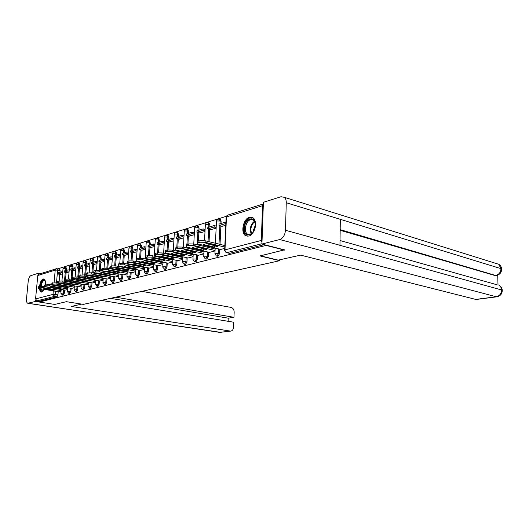 <?xml version="1.0" encoding="UTF-8"?>
<svg xmlns="http://www.w3.org/2000/svg" width="529" height="529" viewBox="0 0 529 529"><rect width="100%" height="100%" fill="white"/><g stroke="black" fill="none" stroke-linecap="round" stroke-linejoin="round"><path stroke-width="0.79" d="M216.758 256.069L218.021 256.274L219.595 253.603L218.576 253.365L216.996 256.043L216.407 255.99L214.913 253.847L215.243 253.305L218.576 253.365L218.781 248.954M205.543 258.899L206.793 259.098L208.32 256.479L207.302 256.248L205.774 258.873L205.226 258.826L203.731 256.704L204.042 256.188L207.302 256.248L207.52 251.93M194.725 261.63L195.961 261.829L197.443 259.256L196.438 259.031L194.95 261.604L194.447 261.571L192.94 259.461L193.23 258.972L196.438 259.031L196.662 254.799M184.284 264.269L185.507 264.454L186.949 261.934L185.95 261.716L184.509 264.242L182.531 262.119L182.803 261.657L185.95 261.716L186.175 257.57M174.206 266.808L175.41 267L176.812 264.52L175.82 264.308L174.418 266.788L172.474 264.685L172.732 264.255L175.82 264.308L176.051 260.248M164.466 269.268L165.656 269.453L167.019 267.026L166.033 266.814L164.671 269.248L162.753 267.171L163.005 266.761L166.033 266.814L166.271 262.827M155.043 271.648L156.227 271.827L157.549 269.44L156.571 269.241L155.242 271.628L153.357 269.572L153.595 269.182L156.571 269.241L156.815 265.327M145.938 273.949L147.102 274.121L148.385 271.78L147.412 271.582L146.13 273.929L144.272 271.893L144.49 271.529L147.412 271.582L147.664 267.74M137.117 276.178L138.267 276.343L139.517 274.042L138.552 273.857L137.302 276.158L135.47 274.148L138.552 273.857L138.81 270.074M128.573 278.333L129.711 278.499L130.934 276.237L129.975 276.052L128.752 278.314L126.947 276.323L129.975 276.052L130.233 272.342M120.301 280.423L121.419 280.582L122.609 278.36L121.663 278.181L120.473 280.403L118.694 278.439L121.663 278.181L121.921 274.531M112.28 282.446L113.385 282.605L114.542 280.416L113.603 280.244L112.439 282.433L110.687 280.482L113.603 280.244L113.867 276.66M104.497 284.41L105.588 284.569L106.719 282.413L105.787 282.248L104.656 284.397L102.924 282.473L105.787 282.248L106.058 278.717M96.946 286.321L98.024 286.467L99.128 284.351L98.202 284.185L97.098 286.301L95.392 284.397L98.202 284.185L98.473 280.714M89.619 288.173L90.684 288.318L91.762 286.235L90.843 286.07L89.765 288.153L88.078 286.268L90.843 286.07L91.114 282.658M82.498 289.965L83.556 290.11L84.607 288.06L83.694 287.902L82.643 289.952L80.977 288.087L83.694 287.902L83.972 284.542M75.587 291.71L76.626 291.856L77.651 289.832L76.745 289.68L75.72 291.704L74.08 289.859L76.745 289.68L77.029 286.374M69.577 293.496L70.893 291.558L70 291.413L68.803 293.403L67.368 291.572L70 291.413L70.278 288.153M63.044 295.149L64.326 293.238L63.434 293.092L62.455 295.05L60.848 293.245L63.434 293.092L63.718 289.879M45.481 284.721C45.692 281.474 45.137 279.563 43.814 278.988L43.107 279.008C41.269 279.94 40.085 282.413 39.549 286.407M39.523 288.596C39.715 290.613 40.283 291.777 41.242 292.087L41.884 292.074L44.264 289.389M249.457 217.267C243.247 218.708 240.305 233.051 245.668 235.709L248.723 236.079C254.846 234.889 258.033 220.6 252.809 217.717L249.457 217.267M226.372 216.301L57.866 268.818M284.609 250.124L266.061 245.41L39.344 302.046L54.738 304.426L66.37 301.682L83.377 304.38L279.735 260.698L259.99 255.937L284.615 249.814M263.343 203.996L262.549 205.688L261.319 240.45L261.981 242.586M59.579 269.135L60.094 270.61L59.942 272.27M59.757 274.359L59.182 280.826M58.216 291.71L57.932 294.871L55.439 294.461L54.48 296.399L36.984 300.836L35.569 298.925L37.784 275.516L39.02 274.148L56.054 268.818M36.984 300.836L39.424 301.219L39.344 302.046M66.661 272.547L69.061 272.005M67.6 288.927L49.528 285.852L45.772 285.766L44.41 286.434L65.127 290.123L67.553 289.495M73.233 270.584L75.759 270.015M71.713 288.398L74.258 287.736M79.991 268.573L82.65 267.965M81.201 285.376L62.779 282.142L58.904 282.056L57.456 282.777L78.484 286.632L81.155 285.938M86.948 266.497L89.738 265.856M85.447 284.8L88.257 284.08M94.102 264.368L97.032 263.687M92.621 282.929L95.57 282.169M101.475 262.172L104.55 261.445M103.142 279.649L84.171 276.158L80.104 276.072L78.517 276.885L100.001 281.005L103.102 280.198M109.067 259.911L112.293 259.144M110.905 277.626L91.748 274.035L87.616 273.949L85.969 274.796L107.612 279.014L110.859 278.168M116.883 257.577L120.275 256.77M115.448 276.958L118.866 276.072M124.95 255.176L128.514 254.317M123.535 274.842L127.119 273.916M133.268 252.697L137.004 251.791M135.675 271.172L115.944 267.264L111.593 267.178L110.039 267.621L109.767 268.143L131.873 272.673L135.636 271.688M141.845 250.138L145.779 249.179M140.476 270.412L144.437 269.387M150.705 247.499L154.838 246.481M149.363 268.084L153.522 267.013M159.857 244.775L164.202 243.697M158.548 265.684L162.919 264.56M169.32 241.951L173.882 240.814M168.037 263.204L172.633 262.014M179.1 239.042L183.9 237.838M177.856 260.638L182.684 259.389M189.223 236.02L194.269 234.75M188.013 257.98L193.092 256.664M199.697 232.899L205.007 231.557M198.534 255.229L203.877 253.847M210.555 229.665L216.136 228.244M209.438 252.379L215.052 250.925M221.81 226.313L225.771 225.374M220.738 249.423L224.732 248.392M220.024 219.436L221.102 221.287L220.996 223.502M220.877 226.068L220.024 244.372M219.799 249.199L219.595 253.603M208.869 222.894L209.894 224.719L209.788 226.895M209.663 229.434L209.054 241.707M208.81 246.58L208.763 247.526M208.532 252.168L208.32 256.479M198.104 226.227L199.083 228.032L198.97 230.168M198.838 232.687L198.395 241.151M198.243 244.061L198.19 245.02M197.945 249.708L197.899 250.561M197.667 255.031L197.443 259.256M187.709 229.447L188.641 231.233L188.529 233.335M188.39 235.822L187.934 244.133M187.755 247.341L187.709 248.207M187.458 252.717L187.418 253.49M187.18 257.795L186.949 261.934M177.665 232.562L178.557 234.321L178.438 236.384M178.299 238.85L177.823 247.01M177.625 250.488L177.579 251.262M177.327 255.613L177.288 256.307M177.05 260.46L176.812 264.52M167.951 235.57L168.817 237.303L168.691 239.339M168.546 241.773L168.057 249.853M167.832 253.503L167.792 254.211M167.541 258.397L167.501 259.025M167.257 263.039L167.019 267.026M158.561 238.48L159.388 240.192L159.262 242.196M159.11 244.603L158.601 252.677M158.369 256.413L158.33 257.041M158.072 261.088L158.039 261.65M157.794 265.532L157.549 269.44M149.476 241.297L150.269 242.99L150.137 244.96M149.985 247.341L149.456 255.441M149.204 259.21L149.171 259.772M148.913 263.687L148.88 264.189M148.636 267.938L148.385 271.78M140.674 244.021L141.435 245.694L141.309 247.632M141.144 249.986L140.595 258.152M140.337 261.901L140.304 262.41M140.053 266.186L140.02 266.636M139.775 270.273L139.517 274.042M132.151 246.659L132.885 248.313L132.753 250.224M132.587 252.551L132.012 260.79M131.754 264.5L131.721 264.95M131.463 268.613L131.437 269.01M131.192 272.528L130.934 276.237M123.885 249.219L124.593 250.852L124.46 252.736M124.295 255.038L123.693 263.363M123.429 267.006L123.402 267.403M123.145 270.954L123.118 271.298M122.873 274.716L122.609 278.36M115.877 251.698L116.559 253.312L116.42 255.17M116.248 257.444L115.626 265.862M115.362 269.426L115.335 269.777M114.813 276.832L114.542 280.416M108.101 254.112L108.756 255.699L108.617 257.53M108.445 259.785L107.797 268.302M106.99 278.889L106.719 282.413M100.563 256.446L101.191 258.02L101.052 259.825M100.874 262.053L100.199 270.669M99.399 280.886L99.128 284.351M93.236 258.714L93.845 260.268L93.699 262.047M93.527 264.249L92.826 272.951M92.033 282.823L91.762 286.235M86.121 260.916L86.71 262.457L86.564 264.209M86.386 266.391L85.665 275.166M84.885 284.701L84.607 288.06M79.205 263.058L79.773 264.579L79.628 266.312M79.443 268.468L78.881 275.206M77.928 286.526L77.651 289.832M72.48 265.141L73.028 266.649L72.883 268.355M72.698 270.484L72.129 277.123M71.177 288.305L70.893 291.558M65.94 267.165L66.469 268.653L66.323 270.339M66.138 272.448L65.57 278.995M64.604 290.031L64.326 293.238M279.762 259.792L279.735 260.698M60.26 274.452L62.554 273.943M58.719 291.79L61.027 291.195M264.262 244.636L229.665 253.345L226.518 252.69M39.424 301.219L56.973 296.802L57.932 294.871M61.08 290.626L43.18 287.631L38.326 287.869L38.154 288.186L39.642 288.616L58.739 291.796M45.183 288.345L43.345 288.854L52.867 290.441L54.732 289.945L45.183 288.345M61.516 271.794L57.899 272.891L57.8 274.002L61.417 272.918L61.516 271.794L62.72 272.018M62.62 273.136L61.417 272.918M60.63 274.518L57.8 274.002M38.181 287.921L38.438 286.725L38.326 287.869M61.179 289.495L43.292 286.48L38.438 286.725M52.94 289.647L52.867 290.441M81.704 304.115L71.236 306.456L230.611 331.114C232.33 330.85 233.302 329.613 233.527 327.411L233.745 322.227L101.323 300.386M35.76 299.93L35.622 301.391L27.779 303.282C26.754 302.866 26.331 301.378 26.503 298.819L28.209 281.256C28.632 278.214 29.525 276.336 30.88 275.616L38.286 273.281L40.508 273.678M38.161 274.624L38.286 273.281M228.118 321.301L228.257 318.154L233.95 317.301L234.168 312.15C234.076 309.604 233.051 308.03 231.094 307.422L141.865 291.367M233.95 317.301L115.712 297.186M35.622 301.391L39.351 301.966M228.257 318.154L110.501 298.343M260.44 255.831L278.254 260.129L300.637 255.123L475.723 299.407L496.222 296.762L279.682 239.544L261.928 244.041L284.615 249.939M279.682 239.544C283.055 238.222 284.979 235.127 285.468 230.26L339.955 245.311L340.326 219.33L286.268 202.733L285.468 230.26M286.268 202.733C286.295 200.266 285.647 198.461 284.331 197.317L280.992 196.742L263.402 202.29L261.928 244.041M498.001 284.886L497.729 275.153M476.642 299.421L475.723 299.407M495.455 275.662L340.173 230.287M494.436 275.642L496.731 275.457M340.18 229.632L495.64 275.457C498.946 274.597 500.732 272.329 500.989 268.646L501.651 268.93L501.657 269.697M497.207 296.762L496.222 296.762C499.568 295.962 501.366 293.694 501.604 289.965L502.266 290.216L502.279 290.917M40.581 286.282C41.718 280.754 43.279 278.988 45.263 280.965M45.269 280.985L44.575 280.463C42.909 280.568 41.778 282.506 41.169 286.282M40.178 288.708C40.356 290.58 40.872 291.717 41.738 292.107M44.092 279.1C42.168 279.643 40.872 282.043 40.217 286.301M41.229 288.88L42.518 290.95L43.51 290.719C42.042 291.915 41.077 291.261 40.607 288.781M244.405 228.402C244.51 218.173 255.99 214.681 255.381 225.281C255.209 235.795 243.671 238.85 244.405 228.402M255.276 223.245L253.279 219.819C249.106 218.768 246.441 221.631 245.277 228.416C245.231 231.233 245.992 233.17 247.559 234.221C249.232 235.094 250.951 234.585 252.73 232.7M255.395 224.918L253.576 229.837L253.669 231.312M252.379 217.465C247.585 217.531 244.662 221.254 243.604 228.627C243.545 232.138 244.491 234.545 246.454 235.848L247.327 236.225M51.531 286.586L49.64 287.115L59.241 288.735L61.159 288.226L51.531 286.586M67.996 269.836L64.28 270.96L64.181 272.085L67.897 270.967L67.996 269.836L69.233 270.068M69.134 271.198L67.897 270.967M67.024 272.614L64.181 272.085M44.429 286.156L44.694 284.939L44.588 286.103M67.699 287.783L49.633 284.688L44.694 284.939M59.314 287.915L59.241 288.735M74.305 287.174L56.061 284.027L51.022 284.285L50.837 284.628L52.311 285.071L71.732 288.398M58.058 284.781L56.114 285.316L65.801 286.983L67.765 286.454L58.058 284.781M74.655 267.819L70.833 268.977L70.734 270.114L74.556 268.97L74.655 267.819L75.925 268.058M75.826 269.208L74.556 268.97M73.604 270.656L70.734 270.114M50.863 284.344L51.134 283.108L51.022 284.285M74.404 286.017L56.167 282.843L51.134 283.108M65.874 286.129L65.801 286.983M64.776 282.922L62.772 283.471L72.539 285.177L74.569 284.635L64.776 282.922M81.506 265.743L77.571 266.933L77.472 268.091L81.406 266.907L81.506 265.743L82.808 265.994M82.716 267.158L81.406 266.907M80.368 268.639L77.472 268.091M57.482 282.473L57.76 281.223L57.648 282.413M81.301 284.199L62.885 280.945L57.76 281.223M72.618 284.291L72.539 285.177M88.303 283.524L69.702 280.205L64.472 280.489L64.267 280.873L65.728 281.316L85.473 284.807M71.693 281.005L69.636 281.573L79.482 283.319L81.565 282.757L71.693 281.005M88.555 263.607L84.508 264.831L84.409 266.008L88.455 264.791L88.555 263.607L89.897 263.872M89.798 265.055L88.455 264.791M87.325 266.57L84.409 266.008M64.293 280.549L64.578 279.279L64.472 280.489M88.396 282.327L69.802 278.995L64.578 279.279M79.555 282.4L79.482 283.319M95.61 281.613L76.831 278.214L71.501 278.505L71.283 278.909L72.737 279.358L92.641 282.929M78.814 279.028L76.692 279.616L86.624 281.402L88.773 280.833L78.814 279.028M95.809 261.412L91.643 262.675L91.55 263.865L95.716 262.609L95.809 261.412L97.191 261.683M97.098 262.887L95.716 262.609M94.486 264.44L91.55 263.865M71.316 278.571L71.6 277.275L71.501 278.505M95.709 280.403L76.93 276.978L71.6 277.275M86.703 280.456L86.624 281.402M86.154 276.998L83.972 277.599L93.983 279.431L96.192 278.843L86.154 276.998M103.281 259.144L98.989 260.447L98.897 261.657L103.188 260.367L103.281 259.144L104.702 259.435M104.61 260.652L103.188 260.367M101.859 262.245L98.897 261.657M78.543 276.528L78.841 275.212L78.735 276.455M103.234 278.426L84.276 274.908L78.841 275.212M94.063 278.452L93.983 279.431M93.726 274.901L91.471 275.523L101.561 277.401L103.843 276.793L93.726 274.901M110.984 256.816L106.56 258.152L106.468 259.382L110.892 258.053L110.984 256.816L112.446 257.12M112.353 258.35L110.892 258.053M109.457 259.99L106.468 259.382M85.996 274.425L86.306 273.09L86.201 274.353M110.997 276.383L91.848 272.766L86.306 273.09M101.641 276.383L101.561 277.401M118.906 275.543L99.558 271.853L93.897 272.177L93.653 272.647L95.068 273.103L115.474 276.958M101.528 272.739L99.201 273.381L109.377 275.311L111.731 274.683L101.528 272.739M118.919 254.409L114.363 255.791L114.271 257.034L118.827 255.666L118.919 254.409L120.427 254.727M120.334 255.983L118.827 255.666M117.279 257.663L114.271 257.034M93.686 272.256L93.997 270.894L93.897 272.177M118.999 274.28L99.657 270.564L95.458 270.478L93.997 270.894M109.463 274.247L109.377 275.311M127.158 273.394L107.618 269.592L103.347 269.512L101.839 269.935L101.581 270.431L102.99 270.888L123.561 274.849M109.576 270.511L107.175 271.172L117.445 273.149L119.865 272.501L109.576 270.511M127.105 251.936L122.404 253.358L122.311 254.621L127.013 253.206L127.105 251.936L128.659 252.267M128.567 253.536L127.013 253.206M125.347 255.262L122.311 254.621M101.614 270.015L101.938 268.633L101.839 269.935M127.251 272.111L107.718 268.289L103.446 268.203L101.938 268.633M117.524 272.051L117.445 273.149M117.888 268.203L115.415 268.891L125.757 270.927L128.263 270.253L117.888 268.203M135.55 249.377L130.696 250.845L130.61 252.128L135.457 250.667L135.55 249.377L137.15 249.728M137.057 251.017L135.457 250.667M133.665 252.783L130.61 252.128M109.801 267.707L110.138 266.299L110.039 267.621M135.761 269.869L116.036 265.935L111.692 265.856L110.138 266.299M125.842 269.777L125.757 270.927M144.47 268.884L124.54 264.857L120.116 264.771L118.509 265.227L118.225 265.783L119.6 266.239L140.509 270.418M126.477 265.829L123.918 266.537L134.346 268.626L136.932 267.932L126.477 265.829M144.265 246.739L139.259 248.253L139.167 249.556L144.179 248.048L144.265 246.739L145.918 247.103M145.832 248.412L144.179 248.048M142.255 250.23L139.167 249.556M118.258 265.32L118.608 263.885L118.509 265.227M144.556 267.562L124.632 263.508L120.209 263.429L118.608 263.885M134.432 267.429L134.346 268.626M153.555 266.517L133.427 262.371L128.924 262.285L127.264 262.754L126.967 263.343L128.322 263.799L149.396 268.091M135.351 263.369L132.7 264.103L143.22 266.252L145.892 265.532L135.351 263.369M153.271 244.008L148.1 245.575L148.008 246.898L153.185 245.344L153.271 244.008L154.971 244.398M154.885 245.727L153.185 245.344M151.115 247.592L148.008 246.898M127 262.853L127.357 261.392L127.264 262.754M153.641 265.174L133.52 261.002L129.016 260.916L127.357 261.392M143.299 265.003L143.22 266.252M162.945 264.077L142.618 259.799L138.029 259.713L136.31 260.202L135.999 260.817L137.335 261.28L158.574 265.69M144.523 260.83L141.785 261.584L152.385 263.792L155.149 263.058L144.523 260.83M162.575 241.191L157.225 242.811L157.146 244.153L162.489 242.547L162.575 241.191L164.327 241.601M164.248 242.95L162.489 242.547M160.274 244.867L157.146 244.153M136.032 260.301L136.409 258.813L136.31 260.202M163.031 262.708L142.711 258.41L138.122 258.324L136.409 258.813M152.471 262.496L152.385 263.792M172.659 261.544L152.127 257.14L147.452 257.054L145.673 257.557L145.343 258.212L146.659 258.668L168.07 263.211M154.012 258.198L151.182 258.985L161.861 261.26L164.724 260.493L154.012 258.198M172.196 238.281L166.668 239.954L166.582 241.317L172.11 239.657L172.196 238.281L174.008 238.711M173.922 240.08L172.11 239.657M169.736 242.051L166.582 241.317M145.382 257.663L145.773 256.148L145.673 257.557M172.738 260.156L152.22 255.725L147.545 255.639L145.773 256.148M161.947 259.898L161.861 261.26M182.71 258.932L161.973 254.383L157.212 254.297L155.374 254.819L155.023 255.514L156.313 255.963L177.889 260.645M163.838 255.474L160.902 256.287L171.674 258.628L174.63 257.841L163.838 255.474M182.148 235.266L176.428 236.999L176.342 238.381L182.069 236.661L182.148 235.266L184.019 235.722M183.94 237.118L182.069 236.661M179.523 239.141L176.342 238.381M155.057 254.932L155.46 253.384L155.374 254.819M182.789 257.524L162.059 252.941L157.305 252.862L155.46 253.384M163.805 255.481L171.753 257.22L171.674 258.628M193.111 256.228L172.176 251.526L167.323 251.447L165.412 251.983L165.041 252.717L166.311 253.166L188.046 257.987M174.015 252.657L170.973 253.497L181.824 255.91L184.886 255.09L174.015 252.657M192.444 232.145L186.525 233.937L186.446 235.345L192.371 233.567L192.444 232.145L194.381 232.628M194.302 234.043L192.371 233.567M189.647 236.126L186.446 235.345M165.081 252.102L165.504 250.521L165.412 251.983M193.191 254.793L172.262 250.065L167.409 249.979L165.504 250.521M173.849 252.677L181.903 254.475L181.824 255.91M203.896 253.424L182.75 248.57L177.797 248.485L175.82 249.04L175.43 249.82L176.666 250.27L198.567 255.236M184.561 249.734L181.414 250.607L192.344 253.093L195.518 252.247L184.561 249.734M203.116 228.912L196.98 230.77L196.907 232.205L203.043 230.36L203.116 228.912L205.113 229.421M205.04 230.862L203.043 230.36M200.127 233.005L196.907 232.205M175.469 249.172L175.906 247.559L175.82 249.04M203.969 251.969L182.836 247.076L177.883 246.997L175.906 247.559M184.257 249.767L192.424 251.639L192.344 253.093M215.072 250.521L193.72 245.496L188.668 245.416L186.618 245.992L186.201 246.818L187.411 247.261L209.471 252.386M195.499 246.706L192.232 247.612L203.242 250.177L206.535 249.291L195.499 246.706M214.172 225.566L207.818 227.49L207.745 228.945L214.106 227.034L214.172 225.566L216.242 226.101M216.169 227.569L214.106 227.034M210.985 229.778L207.745 228.945M186.241 246.137L186.704 244.484L186.618 245.992M215.144 249.04L193.799 243.981L188.754 243.902L186.704 244.484M195.062 246.752L203.321 248.69L203.242 250.177M203.764 248.643L203.321 248.69M224.792 247.063L205.107 242.308L199.955 242.229L197.826 242.831L197.383 243.71L198.56 244.14L220.772 249.43M206.852 243.558L203.46 244.497L214.549 247.149L217.968 246.236L206.852 243.558M225.645 222.094L219.046 224.091L218.98 225.572L225.572 223.588L225.916 222.167M222.246 226.425L218.98 225.572M197.423 242.983L197.906 241.29L197.826 242.831M224.858 245.549L205.186 240.768L200.035 240.688L197.906 241.29M206.264 243.631L214.622 245.635L214.549 247.149M215.21 245.568L214.622 245.635M262.549 205.688L226.472 216.897L224.984 249.86L261.319 240.45M60.094 270.61L57.621 270.147L56.477 282.896M55.724 291.294L55.439 294.461L53.019 294.408L53.336 290.897M54.084 282.638L55.214 270.101L37.784 275.516M35.569 298.925L53.019 294.408L54.48 296.399L56.973 296.802M221.102 221.287L220.09 221.016L219.958 223.813M219.866 225.804L219.006 244.127M209.894 224.719L208.889 224.461L208.75 227.206M208.651 229.176L208.042 241.462M207.798 246.342L207.752 247.288M199.083 228.032L198.084 227.781L197.939 230.479M197.839 232.436L197.357 241.528M197.251 243.611L197.185 244.782M196.94 249.476L196.894 250.329M188.641 231.233L187.65 230.988L187.504 233.639M187.398 235.577L186.909 244.424M186.757 247.076L186.711 247.975M186.459 252.492L186.413 253.259M178.557 234.321L177.579 234.083L177.427 236.694M177.314 238.612L176.805 247.301M176.633 250.263L176.587 251.044M176.336 255.388L176.296 256.089M168.817 237.303L167.838 237.071L167.68 239.644M167.567 241.541L167.045 250.085M166.853 253.292L166.807 253.993M166.556 258.185L166.516 258.813M159.388 240.192L158.416 239.968L158.257 242.5M158.138 244.378L157.609 252.789M157.391 256.201L157.351 256.829M157.093 260.883L157.06 261.445M150.269 242.99L149.304 242.765L149.138 245.258M149.019 247.122L148.47 255.487M148.239 259.005L148.199 259.567M147.948 263.482L147.915 263.984M141.435 245.694L140.483 245.476L140.317 247.936M140.192 249.774L139.623 258.139M139.378 261.703L139.345 262.212M139.087 265.994L139.054 266.444M132.885 248.313L131.933 248.101L131.767 250.521M131.635 252.346L131.047 260.737M130.795 264.308L130.769 264.758M130.511 268.421L130.484 268.818M124.593 250.852L123.654 250.647L123.482 253.027M123.35 254.839L122.741 263.277M122.483 266.814L122.457 267.218M122.199 270.769L122.173 271.113M116.559 253.312L115.62 253.113L115.448 255.461M115.315 257.253L114.681 265.75M114.423 269.241L114.396 269.592M108.756 255.699L107.83 255.507L107.658 257.821M107.519 259.594L106.865 268.157M101.191 258.02L100.272 257.835L100.093 260.116M99.955 261.868L99.28 270.498M93.845 260.268L92.932 260.089L92.754 262.338M92.608 264.07L91.914 272.779M86.71 262.457L85.804 262.278L85.619 264.493M85.48 266.213L84.752 274.994M79.773 264.579L78.874 264.407L78.689 266.596M78.543 268.296L77.803 277.136M73.028 266.649L72.136 266.477L71.951 268.633M71.805 270.319L71.045 279.213M66.469 268.653L65.589 268.487L65.404 270.617M65.252 272.283L64.644 279.259M65.067 267L65.589 268.487L63.017 268.686L61.946 280.813M71.6 264.969L72.136 266.477L69.524 266.689L68.472 278.823M78.318 262.887L78.874 264.407L76.216 264.632L75.184 276.779M85.229 260.737L85.804 262.278L83.099 262.516L82.088 274.683M92.337 258.529L92.932 260.089L90.181 260.341L89.196 272.534M99.657 256.261L100.272 257.835L97.475 258.099L96.503 270.339M107.195 253.92L107.83 255.507L104.987 255.791L104.034 268.097M114.965 251.506L115.62 253.113L112.723 253.417L111.791 265.829M122.973 249.02L123.654 250.647L120.896 250.601L120.698 250.971L119.779 263.548M131.232 246.454L131.933 248.101L129.129 248.055L128.931 248.445L128.025 261.2M139.755 243.809L140.483 245.476L137.633 245.43L137.414 245.84L136.528 258.78M148.55 241.079L149.304 242.765L146.401 242.718L146.176 243.148L145.303 256.373M157.635 238.255L158.416 239.968L155.466 239.921L155.228 240.378L154.217 256.155M167.025 235.339L167.838 237.071L164.83 237.025L164.585 237.508L163.613 253.285M176.732 232.324L177.579 234.083L174.517 234.036L174.253 234.545L173.32 250.303M186.777 229.202L187.65 230.988L184.535 230.942L184.257 231.477L183.371 247.202M197.178 225.976L198.084 227.781L194.903 227.734L194.612 228.303L193.773 243.975M207.95 222.636L208.889 224.461L205.649 224.415L205.338 225.017L204.544 240.635M219.112 219.171L220.09 221.016L216.784 220.977L216.454 221.611L215.422 243.254M56.967 268.692L57.621 270.147L55.214 270.101L56.477 268.686L59.651 269.149M229.665 253.345L226.121 252.597L224.64 250.442L224.984 249.86C225.037 251.315 225.625 252.247 226.762 252.657L261.941 243.73M224.66 249.979L226.128 217.578L227.867 215.058L263.343 203.956M43.292 286.48L43.18 287.631M39.589 286.401L39.477 287.545M28.209 303.269L219.833 332.404L230.075 331.088M27.892 303.296L220.732 332.384M476.265 299.467L496.764 296.829C500.374 296.068 502.206 293.866 502.266 290.216C502.014 288.06 500.937 286.44 499.039 285.343C500.613 286.348 501.472 287.882 501.604 289.965L339.955 245.311M340.028 240.523L496.698 284.688M340.326 219.33L500.989 268.646L498.741 264.282L496.235 263.495M251.096 234.069L250.177 229.718C250.508 225.797 251.969 222.974 254.561 221.234M254.806 221.73C252.432 223.476 251.096 226.167 250.799 229.798L251.566 233.765M49.633 284.688L49.528 285.852M45.878 284.609L45.772 285.766M56.167 282.843L56.061 284.027M52.351 282.764L52.245 283.941M62.885 280.945L62.779 282.142M59.01 280.866L58.904 282.056M69.802 278.995L69.702 280.205M65.867 278.909L65.761 280.125M76.93 276.978L76.831 278.214M72.929 276.898L72.83 278.128M84.276 274.908L84.171 276.158M80.21 274.822L80.104 276.072M91.848 272.766L91.748 274.035M87.715 272.686L87.616 273.949M99.657 270.564L99.558 271.853M95.458 270.478L95.352 271.767M107.718 268.289L107.618 269.592M103.446 268.203L103.347 269.512M116.036 265.935L115.944 267.264M111.692 265.856L111.593 267.178M124.632 263.508L124.54 264.857M120.209 263.429L120.116 264.771M133.52 261.002L133.427 262.371M129.016 260.916L128.924 262.285M142.711 258.41L142.618 259.799M138.122 258.324L138.029 259.713M152.22 255.725L152.127 257.14M147.545 255.639L147.452 257.054M162.059 252.941L161.973 254.383M157.305 252.862L157.212 254.297M172.262 250.065L172.176 251.526M167.409 249.979L167.323 251.447M182.836 247.076L182.75 248.57M177.883 246.997L177.797 248.485M193.799 243.981L193.72 245.496M188.754 243.902L188.668 245.416M205.186 240.768L205.107 242.308M200.035 240.688L199.955 242.229M69.696 293.549L68.863 293.41M63.163 295.195L62.323 295.063M66.019 267.185L65.133 267.013L63.03 268.487M60.861 293.073L61.185 289.449M72.566 265.161L71.673 264.989L69.544 266.477M79.29 263.078L78.398 262.9C77.247 262.768 76.526 263.27 76.236 264.414M86.214 260.936L85.314 260.757C84.151 260.618 83.417 261.128 83.119 262.285M93.342 258.734L92.43 258.549C91.246 258.403 90.505 258.919 90.201 260.096M100.675 256.466L99.756 256.281C98.559 256.122 97.805 256.644 97.495 257.848M108.233 254.138L107.308 253.94C106.091 253.775 105.324 254.304 105.007 255.527M116.016 251.731L115.084 251.533C113.847 251.354 113.067 251.89 112.743 253.14M124.037 249.252L123.098 249.047C121.849 248.861 121.055 249.397 120.724 250.673M132.316 246.699L131.371 246.488C130.094 246.283 129.288 246.831 128.95 248.134M140.859 244.061L139.907 243.849C138.611 243.631 137.785 244.186 137.441 245.509M149.681 241.343L148.715 241.118C147.399 240.887 146.559 241.449 146.202 242.804M158.786 238.533L157.814 238.301C156.478 238.057 155.619 238.625 155.248 240.007M168.202 235.63L167.224 235.392C165.855 235.127 164.982 235.703 164.605 237.124M177.936 232.628L176.951 232.39C175.562 232.099 174.669 232.681 174.272 234.135M188.013 229.526L187.021 229.275C185.6 228.964 184.687 229.553 184.277 231.047M198.441 226.313L197.443 226.062C195.988 225.724 195.056 226.319 194.632 227.847M209.246 222.993L208.241 222.729C206.76 222.359 205.794 222.967 205.364 224.541M220.448 219.548L219.436 219.277C217.915 218.874 216.93 219.489 216.48 221.109M67.388 291.393L67.705 287.71M74.093 289.667L74.41 285.918M80.997 287.895L81.307 284.073M88.098 286.063L88.409 282.169M95.412 284.179L95.723 280.211M102.943 282.241L103.254 278.194M110.706 280.244L111.017 276.118M111.546 269.036L111.573 268.686M118.708 278.181L119.018 273.976M119.27 270.55L119.296 270.2M119.554 266.636L119.587 266.239M126.967 276.059L127.271 271.761M127.522 268.229L127.549 267.826M127.813 264.156L127.846 263.693M135.49 273.863L135.788 269.473M136.039 265.829L136.072 265.379M136.337 261.584L136.376 261.009M144.291 271.595L144.589 267.112M144.834 263.349L144.873 262.84M145.131 258.919L145.191 258.073M145.204 257.782L145.283 256.664M153.377 269.254L153.674 264.672M153.919 260.777L153.959 260.215M162.773 266.841L163.064 262.146M163.316 258.119L163.349 257.491M172.494 264.335L172.778 259.534M173.023 255.362L173.062 254.667M182.551 261.749L182.829 256.829M183.074 252.505L183.113 251.731M192.959 259.071L193.23 254.026M193.475 249.536L193.521 248.683M203.751 256.294L204.015 251.116M204.247 246.454L204.3 245.509M214.933 253.411L215.191 248.101M227.067 215.435L226.148 217.035M230.611 331.114L219.429 332.41M495.058 275.721L496.262 275.543C499.799 274.723 501.598 272.521 501.651 268.93C501.426 266.927 500.454 265.373 498.741 264.282L284.331 197.317M249.199 234.651L247.559 234.221"/></g></svg>
